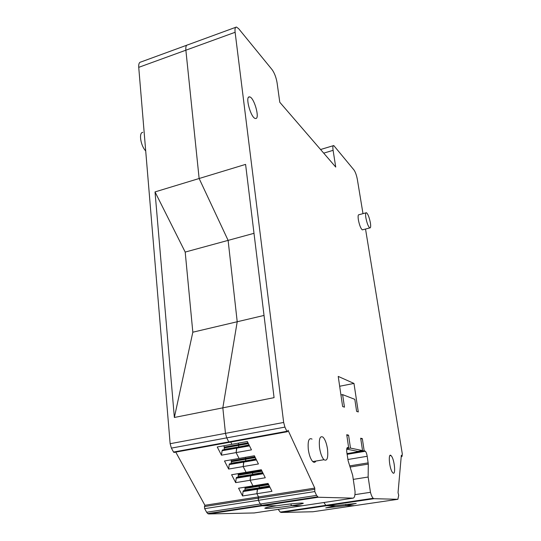 <?xml version="1.0" encoding="UTF-8"?>
<svg xmlns="http://www.w3.org/2000/svg" width="541" height="541" viewBox="0 0 541 541"><rect width="100%" height="100%" fill="white"/><g stroke="black" fill="none" stroke-linecap="round" stroke-linejoin="round"><path stroke-width="0.81" d="M312.84 511.766L281.252 512.442L280.231 512.104L278.202 509.365M254.284 512.949L208.691 513.95L207.717 513.592L206.642 512.253L260.282 504.029L262.162 505.801L260.282 504.029L258.395 500.317L260.282 504.029L316.559 495.4L314.788 491.573L314.767 488.097L288.035 430.251L287.697 431.481L287.163 431.745L286.858 431.299L284.918 427.106L283.66 422.46L235.119 32.284C234.747 28.862 235.179 27.118 236.417 27.05L238.628 28.659L272.089 69.647C274.483 73.008 276.153 77.41 277.093 82.854L279.785 102.263L335.731 167.068L333.1 150.337C332.641 147.071 332.864 145.475 333.77 145.549L353.983 169.975C355.43 172.079 356.566 175.284 357.378 179.592L362.991 213.648M175.764 452.114L204.917 505.294L204.464 506.552L204.66 508.648L206.642 512.253M174.506 452.344L173.546 452.039L228.782 441.929L229.655 442.261L228.782 441.929L226.72 437.872L228.782 441.929L286.858 431.299M186.773 45.214L140.822 62.026C139.226 62.242 138.53 64.014 138.733 67.341L170.138 443.708L171.382 448.11L173.546 452.039M312.718 511.786L354.646 505.639M281.252 512.442L326.71 505.7L335.677 505.686L356.221 503.414L345.888 505.666L345.699 504.347L345.888 505.666L354.538 505.652L345.888 505.666L325.723 507.911L335.677 505.686L325.797 505.335L326.71 505.7L374 498.687L373.202 498.295C372.194 497.321 371.282 495.326 370.463 492.303L368.151 477.034L368.293 464.083L367.197 456.286C366.764 453.75 366.149 452.073 365.344 451.255L364.161 450.721L362.328 438.629L360.779 438.893M323.91 502.515L325.797 505.335L323.91 502.515M304.941 498.741L304.996 499.16M253.857 513.01L302.777 505.679M303.332 503.225L303.332 503.258C302.818 503.766 298.788 504.597 291.247 505.754L291.017 503.894L291.247 505.754L302.405 505.734L291.247 505.754C280.292 507.343 272.001 508.236 266.375 508.439L264.779 508.209C265.306 507.722 269.242 506.91 276.579 505.774L262.162 505.801L318.257 497.247L316.559 495.4M204.464 506.552L258.158 498.173L258.395 500.317L258.524 496.902L256.907 493.71L258.524 496.902L314.767 488.097M204.917 505.294L258.524 496.902L258.158 498.173L314.497 489.382M256.448 459.938L229.201 464.577L243.666 462.075L243.173 466.565L228.654 469.047L224.488 460.993L239.068 458.443L236.106 452.594L239.068 458.443L254.392 455.765L258.436 463.955L243.173 466.565L246.081 472.307L231.595 474.741L235.687 482.64L250.104 480.266L252.951 485.892L238.567 488.219L242.578 495.969L271.961 491.329L268.072 483.451L252.951 485.892L250.104 480.266L265.266 477.777L261.296 469.744L246.081 472.307L243.173 466.565L243.971 461.297L256.082 459.194M249.502 445.872L222.074 450.734L236.633 448.117L236.106 452.594L221.485 455.191L217.239 446.974L231.913 444.31L230.777 442.058L231.913 444.31L247.345 441.503L251.47 449.862L236.106 452.594L236.951 447.346L249.144 445.155M170.138 443.708L225.469 433.355L226.72 437.872L225.469 433.355L222.831 407.84L174.358 417.469L155.024 191.913L199.135 178.51L185.874 50.198C185.59 46.824 186.165 45.059 187.592 44.917C186.165 45.065 185.59 46.824 185.874 50.198L235.119 32.284M145.705 150.912C140.667 145.874 138.577 132.504 142.783 132.349M283.66 422.46L225.469 433.355L222.831 407.84L237.215 321.746L228.113 240.38L199.135 178.51L245.587 164.39L274.064 397.655L222.831 407.84L237.215 321.746L228.113 240.38L185.198 252.072L155.024 191.913M238.344 443.14L238.696 444.519L238.344 443.14M224.069 449.727L224.319 447.948L238.784 445.331L238.676 446.792L238.696 444.519L224.231 447.137L223.886 445.77M224.13 449.591L238.615 446.981L224.197 449.402M249.036 444.925L238.588 447.055M245.418 457.334L245.655 458.41L245.418 457.334M231.095 463.59L231.372 461.716L245.742 459.214L245.648 460.675L245.655 458.41L231.291 460.912L231.054 459.843M231.196 463.367L245.587 460.871L231.264 463.17M255.934 458.89L245.526 461.027M252.336 471.252L252.485 472.029L252.336 471.252M237.986 477.189L238.297 475.221L252.573 472.834L252.485 474.295L252.485 472.029L238.209 474.423L238.067 473.652M238.128 476.878L252.424 474.491L238.196 476.682M262.703 472.591L252.485 474.295L252.329 474.728M263.264 473.72L236.18 478.23L250.564 475.762L250.104 480.266L250.862 474.971L262.892 472.969M259.098 484.898L259.18 485.385L259.098 484.898M244.742 490.525L245.087 488.476L259.267 486.19L259.193 487.651L259.18 485.385L244.999 487.678L244.924 487.191M244.931 490.132L259.132 487.854L244.992 489.936M269.344 486.021L259.193 487.651L259.004 488.165M269.945 487.245L243.044 491.546L257.327 489.192L256.907 493.71L257.617 488.388L269.567 486.474M229.188 464.651L228.654 469.047M229.201 464.577L229.756 463.82M231.372 461.716L231.291 460.912M222.053 450.802L221.485 455.191M222.074 450.734L222.601 449.99M224.319 447.948L224.231 447.137M243.044 491.546L242.578 495.969M243.058 491.471L243.72 490.687M245.087 488.476L244.999 487.678M236.18 478.23L235.687 482.64M236.194 478.156L236.796 477.385M238.297 475.221L238.209 474.423M264.028 315.437L192.826 332.201L174.358 417.469M192.826 332.201L185.198 252.072M365.939 212.856L359.014 214.716C358.074 214.574 357.865 216.285 358.372 219.842C359.44 225.218 360.752 228.559 362.321 229.878L362.883 229.729M365.885 217.847C366.96 223.23 368.259 226.591 369.787 227.923C370.713 228.079 370.91 226.361 370.369 222.764C369.293 217.394 367.995 214.047 366.46 212.721C365.554 212.566 365.358 214.277 365.885 217.847M312.035 439.13C308.87 437.432 307.633 440.929 308.323 449.632C309.188 455.333 310.676 459.316 312.772 461.588C314.037 462.711 315.072 462.541 315.876 461.067M319.542 447.684C320.434 453.405 321.909 457.416 323.958 459.708C327.129 461.5 328.319 457.984 327.521 449.172C326.608 443.417 325.121 439.42 323.045 437.175C319.968 435.451 318.798 438.954 319.542 447.684M365.527 229.039L402.294 453.858L402.078 456.293L401.341 455.265L398.048 492.655L398.703 495.231L397.878 499.302L374 498.687M269.912 487.177L257.327 489.192L257.617 488.388M268.674 484.675L259.267 486.19L259.18 485.385L268.302 483.918M263.23 473.652L250.564 475.762L250.862 474.971M262.04 471.245L252.573 472.834L252.485 472.029L261.661 470.487M256.42 459.87L243.666 462.075L243.971 461.297M255.278 457.558L245.742 459.214L245.655 458.41L254.899 456.793M249.469 445.811L236.633 448.117L236.951 447.346M248.38 443.6L238.784 445.331L238.696 444.519L248.001 442.836M138.733 67.341L185.874 50.198L199.135 178.51L228.113 240.38L254.006 233.32M303.332 503.258L302.04 503.049C296.637 503.191 288.15 504.097 276.579 505.774L262.162 505.801L208.691 513.95M339.66 386.254L353.97 383.427L338.226 376.414L342.629 406.528L344.461 407.163L342.622 394.619L340.931 394.944M354.923 494.65L370.463 492.303M353.273 479.38L368.151 477.034M346.997 453.622L364.161 450.721M362.328 438.629L360.678 438.21L362.544 450.579L350.473 448.09L348.573 435.174L346.747 434.714L348.614 447.502L347.68 447.515C346.747 447.63 346.47 449.273 346.835 452.465L348.161 460.891L352.685 475.356L355.052 491.526C355.092 495.739 354.429 497.943 353.07 498.146L318.257 497.247M362.544 450.579L357.844 451.37L346.72 449.152M350.473 448.09L346.781 448.719M348.573 435.174L346.855 435.478M342.622 394.619L354.815 399.346L356.627 411.376L358.291 411.951L353.97 383.427M249.3 96.866C244.978 96.629 250.909 117.904 255.311 118.472L255.825 118.506C260.018 118.337 254.06 97.373 249.665 96.893L249.3 96.866M391.819 456.59L390.96 455.488C388.161 452.783 389.155 467.228 392.137 471.914L392.935 472.929C395.775 475.627 394.761 461.29 391.819 456.59M204.66 508.648L314.788 491.573M171.382 448.11L284.918 427.106M269.601 486.542L243.281 490.761M262.919 473.03L236.431 477.446M256.116 459.255L229.445 463.88M249.171 445.209L222.324 450.038M259.132 487.854L269.432 486.197M252.424 474.491L262.791 472.76M245.587 460.871L256.021 459.059M238.615 446.981L249.117 445.094M354.538 505.652L397.878 499.302M350.088 467.052L368.293 464.083M349.723 465.889L368.205 462.866M347.856 459.512L367.197 456.286M347.072 454.129L365.047 451.093M347.038 453.892L364.404 450.964M347.058 447.894L348.404 447.664M347.342 447.576L347.68 447.515M302.405 505.734L353.07 498.146M333.1 150.337L323.707 153.144M401.253 456.286L401.713 456.212M280.231 512.104L373.202 498.295M207.717 513.592L317.486 496.827M173.891 452.452L287.163 431.745M362.321 229.878L369.787 227.923M312.772 461.588L323.958 459.708M365.344 451.255L347.106 454.332M364.316 450.917L347.031 453.831M235.72 27.307L187.592 44.917M333.263 145.698L320.576 149.512M401.902 456.543L401.219 456.651M389.818 455.678L390.96 455.488M248.576 97.252L249.665 96.893"/></g></svg>
